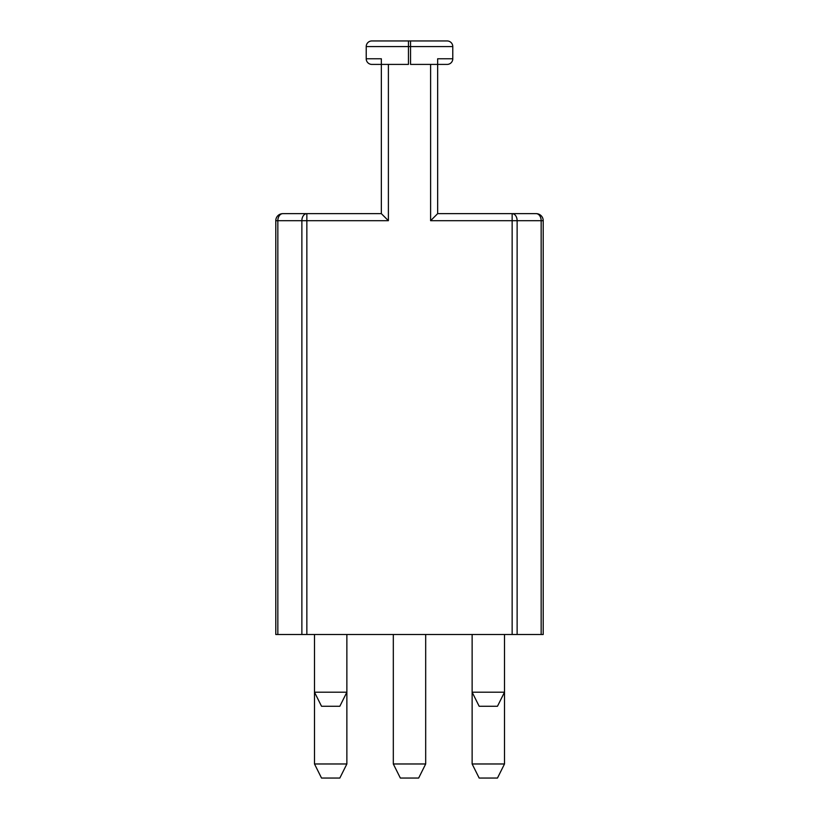 <?xml version="1.0" encoding="UTF-8"?>
<svg xmlns="http://www.w3.org/2000/svg" width="819" height="819" viewBox="0 0 819 819"><rect width="100%" height="100%" fill="white"/><g stroke="black" fill="none" stroke-linecap="round" stroke-linejoin="round"><path stroke-width="1.23" d="M277.846 634.49L277.846 220.69A7.033 4.975 -90 0 1 282.831 213.646L381.347 213.646L388.39 220.69L306.849 220.69L306.849 634.49L275.788 634.49L275.788 220.69L306.849 220.69L306.849 213.646L282.831 213.646A7.033 7.033 0 0 0 275.788 220.69M306.849 634.49L512.151 634.49L512.151 220.69L517.127 220.69A7.033 4.975 -90 0 0 512.151 213.646L536.169 213.646L512.151 213.646L512.151 220.69L430.61 220.69L437.653 213.646L512.151 213.646M543.212 220.69A7.033 7.033 0 0 0 536.169 213.646A7.033 4.975 90 0 1 541.154 220.69L543.212 220.69A7.033 7.033 0 0 0 536.169 213.646A7.033 7.033 0 0 1 543.212 220.69L543.212 634.49L512.151 634.49M346.867 634.49L346.867 763.973L314.496 763.973L314.496 692.198L346.867 692.198L339.834 706.265L321.529 706.265L314.496 692.198L314.496 634.49M314.496 763.973L321.529 778.05L339.834 778.05L346.867 763.973M418.652 778.05L400.348 778.05L393.315 763.973L425.685 763.973L418.652 778.05M497.471 778.05L479.166 778.05L472.133 763.973L504.504 763.973L497.471 778.05M425.685 634.49L425.685 763.973M393.315 634.49L393.315 763.973M504.504 634.49L504.504 763.973M472.133 634.49L472.133 763.973M479.166 706.265L497.471 706.265L504.504 692.198L472.133 692.198L479.166 706.265M437.653 213.646L437.653 58.773L452.784 58.773L452.784 46.581A5.631 5.631 0 0 0 447.154 40.95L410.554 40.95L447.154 40.95M452.784 46.581L410.554 46.581L410.554 40.95L371.846 40.95L408.446 40.95L408.446 46.581L410.554 46.581L410.554 64.404L447.154 64.404A5.631 5.631 0 0 0 452.784 58.773M371.846 40.95A5.631 5.631 0 0 0 366.216 46.581L408.446 46.581L408.446 64.404L388.39 64.404L388.39 220.69M306.849 213.646A7.033 4.975 90 0 0 301.873 220.69L301.873 634.49M366.216 46.581L366.216 58.773L381.347 58.773L381.347 64.404L388.39 64.404M381.347 64.404L371.846 64.404L381.347 64.404L381.347 213.646M371.846 64.404A5.631 5.631 0 0 1 366.216 58.773M517.127 634.49L517.127 220.69L541.154 220.69L541.154 634.49M430.61 220.69L430.61 64.404"/></g></svg>
